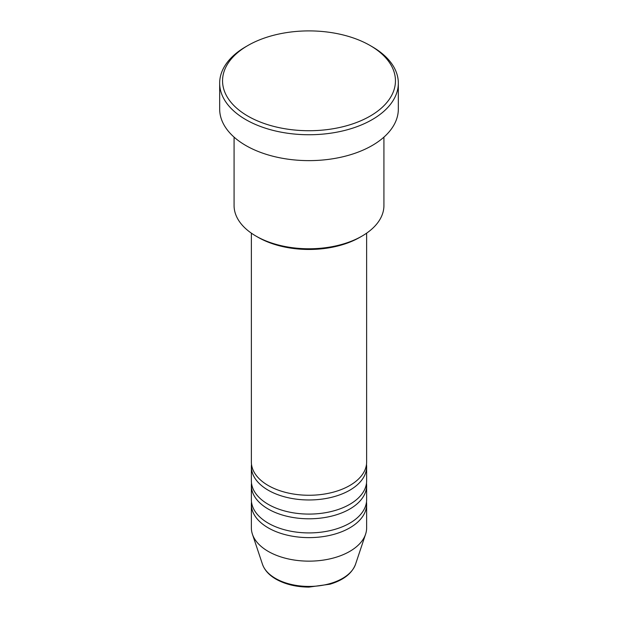 <?xml version="1.0" encoding="UTF-8"?>
<svg xmlns="http://www.w3.org/2000/svg" width="618" height="618" viewBox="0 0 618 618"><rect width="100%" height="100%" fill="white"/><g stroke="black" fill="none" stroke-linecap="round" stroke-linejoin="round"><path stroke-width="0.93" d="M251.364 233.156L251.364 461.994A57.636 33.272 0 0 0 268.243 485.516A57.636 33.272 0 0 0 331.055 492.731A57.636 33.272 0 0 0 366.636 461.994L366.636 233.156M251.511 464.342A57.636 33.272 0 0 0 251.364 466.698A57.636 33.272 0 0 0 268.243 490.228A57.636 33.272 0 0 0 331.055 497.436A57.636 33.272 0 0 0 366.636 466.698A57.636 33.272 0 0 0 366.489 464.342M251.364 466.698L251.364 480.812A57.636 33.272 0 0 0 268.243 504.342A57.636 33.272 0 0 0 331.055 511.557A57.636 33.272 0 0 0 366.636 480.812L366.636 466.698M251.511 483.168A57.636 33.272 0 0 0 251.364 485.516A57.636 33.272 0 0 0 268.243 509.047A57.636 33.272 0 0 0 331.055 516.262A57.636 33.272 0 0 0 366.636 485.516A57.636 33.272 0 0 0 366.489 483.168M251.364 485.516L251.364 499.638A57.636 33.272 0 0 0 268.243 523.168A57.636 33.272 0 0 0 331.055 530.383A57.636 33.272 0 0 0 366.636 499.638L366.636 485.516M251.511 501.994A57.636 33.272 0 0 0 251.364 504.342A57.636 33.272 0 0 0 268.243 527.872A57.636 33.272 0 0 0 331.055 535.088A57.636 33.272 0 0 0 366.636 504.342A57.636 33.272 0 0 0 366.489 501.994M361.978 236.107L359.946 237.281A72.043 41.591 180 0 1 258.054 237.281L256.022 236.107A74.925 43.26 0 0 0 361.978 236.107A74.925 43.26 0 0 0 383.925 205.516L383.925 137.134M247.872 116.107A86.45 49.911 0 0 0 370.128 116.107A86.45 49.911 0 0 0 370.136 45.523A86.45 49.911 0 0 0 370.128 45.516L372.167 46.698A89.332 51.58 180 0 1 398.332 83.167A89.332 51.58 180 0 1 343.183 130.815A89.332 51.58 180 0 1 245.833 119.637A89.332 51.58 180 0 1 219.668 83.167A89.332 51.58 180 0 1 245.833 46.698L247.864 45.523A86.45 49.911 0 0 0 247.872 116.107M219.668 83.167L219.668 109.046A89.332 51.58 0 0 0 245.833 145.516A89.332 51.58 0 0 0 343.183 156.702A89.332 51.58 0 0 0 398.332 109.046L398.332 83.167M251.364 504.342L251.364 527.872A57.636 33.272 0 0 0 252.407 534.176A57.636 33.272 0 0 0 268.243 551.403A57.636 33.272 0 0 0 325.887 559.684A57.636 33.272 0 0 0 365.593 534.176A57.636 33.272 0 0 0 366.636 527.872L366.636 504.342M370.128 45.516A86.45 49.911 0 0 0 247.864 45.523M234.075 137.134L234.075 205.516A74.925 43.26 0 0 0 256.022 236.107L258.054 237.281M275.489 578.417A47.401 27.362 0 0 0 322.89 585.231A47.401 27.362 0 0 0 355.535 564.257C351.997 573.473 343.477 580.124 329.997 584.195L308.915 587.1C296.231 586.992 285.269 584.35 276.014 579.166C269.077 575.157 264.558 570.182 262.465 564.257A47.401 27.362 0 0 0 275.489 578.417M370.136 45.523L372.167 46.698M355.535 564.257L365.593 534.176M262.465 564.257L252.407 534.176"/></g></svg>
